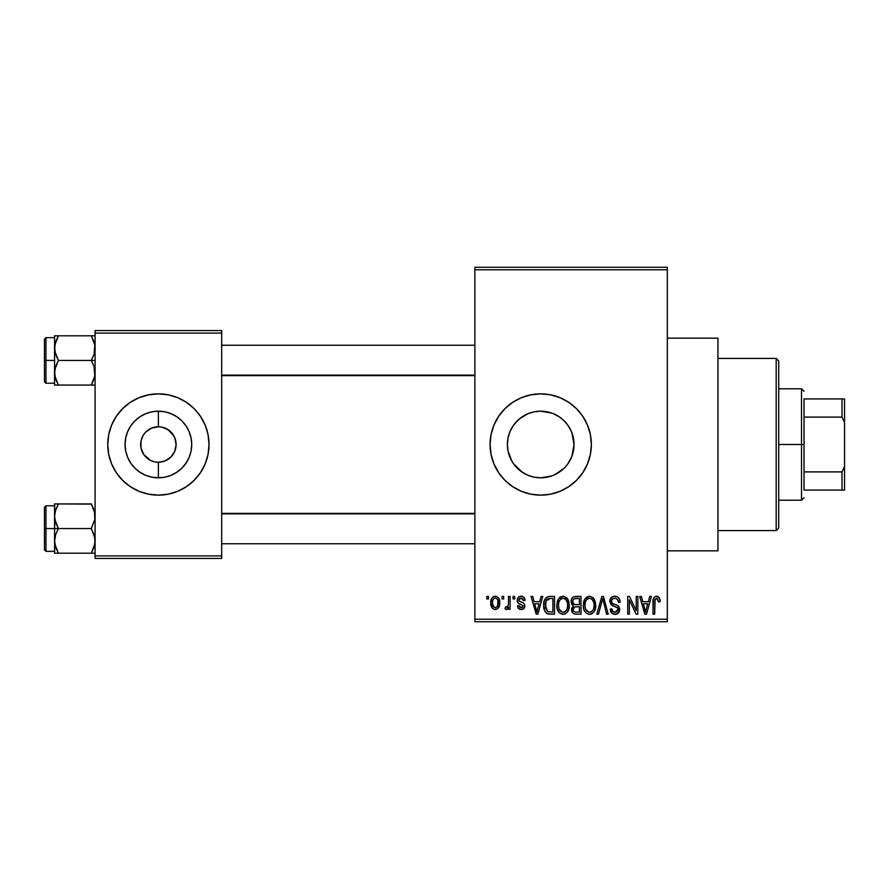 <?xml version="1.0" encoding="UTF-8"?>
<svg xmlns="http://www.w3.org/2000/svg" width="889" height="889" viewBox="0 0 889 889"><rect width="100%" height="100%" fill="white"/><g stroke="black" fill="none" stroke-linecap="round" stroke-linejoin="round"><path stroke-width="1.33" d="M534.178 477.171L540.712 477.815A33.315 33.315 0 0 1 507.397 444.5A33.315 33.315 0 0 1 540.712 411.185L534.145 411.829L527.888 413.741L519.554 418.752L514.975 423.342M514.975 465.658L519.554 470.237L525.91 474.348M511.808 461.069L508.041 451.034L507.397 444.489L508.052 437.91L507.397 444.489L508.041 451.034L509.953 457.313L513.031 463.036M551.602 475.993L540.712 477.815L534.211 477.182L527.966 475.282L522.199 472.203L513.586 463.847M513.031 425.953L517.154 420.942L522.199 416.797L527.888 413.741L534.211 411.818L540.712 411.185L551.958 413.129M513.742 424.942L511.753 428.02M540.69 393.86A50.64 50.64 0 0 0 530.866 394.827L540.712 393.86L550.591 394.838L560.092 397.716L568.849 402.395L576.516 408.696L582.817 416.363L587.496 425.12L590.385 434.621L591.352 444.5L590.385 454.379L587.496 463.88L582.817 472.637L576.516 480.304L568.849 486.605L560.092 491.284L550.591 494.162L540.712 495.14A50.64 50.64 0 0 1 490.072 444.5A50.64 50.64 0 0 1 540.712 393.86A50.64 50.64 0 0 1 591.352 444.5A50.64 50.64 0 0 1 540.712 495.14L530.833 494.162A50.64 50.64 0 0 0 540.69 495.14M530.8 394.838A50.64 50.64 0 0 0 521.376 397.705M521.298 397.727A50.64 50.64 0 0 0 512.609 402.384M512.553 402.406A50.64 50.64 0 0 0 491.05 434.599L493.928 425.12L498.607 416.363L504.908 408.696L512.586 402.395L521.332 397.716L530.833 394.838M491.039 434.643A50.64 50.64 0 0 0 491.039 454.357M491.05 454.401A50.64 50.64 0 0 0 512.553 486.594L504.908 480.304L498.607 472.637L493.928 463.88L491.05 454.379L490.072 444.5L491.05 434.621M512.609 486.616A50.64 50.64 0 0 0 521.298 491.273M521.376 491.295A50.64 50.64 0 0 0 530.8 494.162M667.317 550.847L717.956 550.847L717.956 338.153L667.317 338.153L717.956 338.153L717.956 550.847L667.317 550.847M173.911 435.943L168.232 429.765L161.842 427.12L165.176 428.12L170.921 431.965L174.766 437.721L176.111 444.5L174.766 451.279L170.921 457.035L165.176 460.88L158.386 462.224L158.386 477.815A33.315 33.315 0 0 1 125.071 444.5A33.315 33.315 0 0 1 158.386 411.185L158.386 426.776L160.709 426.931M159.853 426.831L158.386 426.776A17.724 17.724 0 0 0 140.662 444.5A17.724 17.724 0 0 0 158.386 462.224A17.724 17.724 0 0 1 140.662 444.5A17.724 17.724 0 0 1 158.386 426.776L151.608 428.12L158.386 426.776A17.724 17.724 0 0 1 176.111 444.5A17.724 17.724 0 0 1 158.386 462.224L165.176 460.88M153.164 461.435L155.886 462.047M156.931 462.169L158.386 462.224A17.724 17.724 0 0 0 176.111 444.5A17.724 17.724 0 0 0 158.386 426.776L158.386 411.185L164.887 411.818L171.144 413.718L176.9 416.797L181.945 420.942L186.09 425.987L189.168 431.754L191.068 437.999L191.713 444.5L191.068 451.001L189.168 457.246L186.09 463.013L181.945 468.059L176.9 472.203L171.144 475.282L164.887 477.182L158.386 477.815L151.886 477.182L145.64 475.282L139.873 472.203L134.828 468.059L130.683 463.013L127.605 457.246L125.705 451.001L125.071 444.5L125.705 437.999L127.605 431.754L130.683 425.987L134.828 420.942L139.873 416.797L145.64 413.718L151.886 411.818L158.386 411.185A33.315 33.315 0 0 1 191.713 444.5A33.315 33.315 0 0 1 158.386 477.815L158.386 462.224L156.075 462.069M149.997 460.113L143.651 454.346L141.007 447.956L141.007 441.044L142.873 435.943M147.118 458.179L148.541 459.235M144.674 455.724L145.852 457.035M142.873 453.057L143.651 454.346M158.364 393.86A50.64 50.64 0 0 0 111.614 425.109L116.281 416.363L122.582 408.696L130.25 402.395L139.006 397.716L148.507 394.838L158.386 393.86L168.265 394.838L177.767 397.716L186.523 402.395L194.191 408.696L200.492 416.363L205.17 425.12L208.059 434.621L209.026 444.5L208.059 454.379L205.17 463.88L200.492 472.637L194.191 480.304L186.523 486.605L177.767 491.284L168.265 494.162L158.386 495.14A50.64 50.64 0 0 1 107.747 444.5A50.64 50.64 0 0 1 158.386 393.86A50.64 50.64 0 0 1 209.026 444.5A50.64 50.64 0 0 1 158.386 495.14L148.507 494.162L139.006 491.284A50.64 50.64 0 0 0 158.364 495.14M111.592 425.142A50.64 50.64 0 0 0 111.592 463.858M122.582 480.304A50.64 50.64 0 0 0 139.006 491.284L130.25 486.605L122.582 480.304L116.281 472.637L111.603 463.88L108.725 454.379L107.747 444.5L108.725 434.621L111.603 425.12L116.281 416.363M474.882 269.789L474.882 619.211L667.317 619.211L667.317 269.789L474.882 269.789L474.882 267.267L667.317 267.267L667.317 269.789L667.317 267.267L474.882 267.267L474.882 621.733L667.317 621.733L667.317 269.789L474.882 269.789M502.041 598.953L502.041 596.419L503.652 596.419L503.652 598.953L502.041 598.953L503.652 598.953L503.652 596.419L502.041 596.419L502.041 598.953M508.486 603.098L508.486 596.419L510.097 596.419L510.097 609.309L508.486 609.309L508.486 607.254L506.963 609.476L505.041 608.843L505.497 607.009L507.941 606.376L508.486 603.098L508.186 605.731L506.663 607.231L505.497 607.009L505.041 608.843L506.574 609.543L508.486 607.254L508.486 609.309L510.097 609.309L510.097 596.419L508.486 596.419L508.486 603.098M513.097 598.953L513.097 596.419L514.709 596.419L514.709 598.953L513.097 598.953L514.709 598.953L514.709 596.419L513.097 596.419L513.097 598.953M517.231 600.353L517.787 598.03L519.554 596.463L522.31 596.33L524.199 597.708L525.066 600.331L523.454 600.564L522.776 598.753L521.265 598.041L519.476 598.541L518.843 600.031L519.343 601.264L523.321 602.931L524.543 604.364L524.777 606.587L523.588 608.787L520.465 609.487L518.076 607.954L517.465 605.854L519.076 605.62L519.654 607.131L521.143 607.698L522.554 607.365L523.188 605.82L518.176 603.098L517.231 600.353C517.331 602.598 518.543 603.92 520.865 604.32L523.221 606.12L521.143 607.698L519.076 605.62L517.465 605.854C517.665 608.165 518.909 609.398 521.198 609.543C523.499 609.409 524.71 608.176 524.832 605.865C524.543 603.631 523.221 602.309 520.843 601.909L519.265 601.197L518.843 600.031L521.021 598.03L523.454 600.564L525.066 600.331C524.854 597.808 523.554 596.43 521.132 596.186C518.609 596.397 517.309 597.786 517.231 600.353M539.701 601.709L541.101 596.419L542.79 596.419L537.889 614.143L536.189 614.143L531.044 596.419L532.733 596.419L534.133 601.709L539.701 601.709L534.133 601.709L532.733 596.419L531.044 596.419L536.189 614.143L537.889 614.143L542.79 596.419L541.101 596.419L539.701 601.709M563.037 596.186L566.815 597.841L568.893 601.886L568.993 608.165L567.593 611.776L565.204 613.91L562.27 614.31L559.214 612.677L557.447 609.587L556.825 605.265L557.659 600.375L559.803 597.319L563.037 596.186L558.425 598.897L556.825 605.265C556.547 610.176 558.614 613.21 563.026 614.377C567.538 613.177 569.605 610.076 569.26 605.042L567.671 598.964L563.393 596.197M589.507 596.186L593.285 597.841L595.363 601.886L595.474 608.165L594.074 611.776L591.674 613.91L588.74 614.31L585.684 612.677L583.917 609.587L583.295 605.265L584.129 600.375L586.273 597.319L589.507 596.186L584.895 598.897L583.295 605.265C583.017 610.176 585.084 613.21 589.507 614.377C594.008 613.177 596.075 610.076 595.73 605.042L594.141 598.964L590.218 596.23M657.427 596.252L659.494 597.919L660.183 601.709L658.571 601.942L657.449 598.475L655.126 599.064L654.648 614.143L653.037 614.143L653.315 599.175L654.437 597.019L656.693 596.186C653.86 596.908 652.648 598.886 653.037 602.109L653.037 614.143L654.648 614.143L654.882 599.597L656.615 598.264L658.571 601.942L660.183 601.709L659.216 597.441L656.204 596.219M530.833 494.162L521.332 491.284L512.586 486.605M648.348 601.709L649.737 596.419L651.426 596.419L646.525 614.143L644.836 614.143L639.691 596.419L641.38 596.419L642.769 601.709L648.348 601.709L642.769 601.709L641.38 596.419L639.691 596.419L644.836 614.143L646.525 614.143L651.426 596.419L649.737 596.419L648.348 601.709M636.235 610.599L636.235 596.419L637.846 596.419L637.846 614.143L636.135 614.143L629.334 599.931L629.334 614.143L627.723 614.143L627.723 596.419L629.456 596.419L636.235 610.599L629.456 596.419L627.723 596.419L627.723 614.143L629.334 614.143L629.334 599.931L636.135 614.143L637.846 614.143L637.846 596.419L636.235 596.419L636.235 610.599M609.765 601.331L611.132 597.619L613.777 596.263L617.499 596.852L619.455 599.042L620.122 602.175L618.511 602.398L617.477 599.475L615.432 598.33L612.821 598.675L611.499 600.364L612.132 603.242L617.833 605.676L619.389 607.776L619 612.221L616.021 614.299L612.221 613.521L610.232 609.076L611.843 608.843L612.921 611.599L615.621 612.265L617.633 611.054L617.799 608.054L611.143 604.831L609.765 601.331L612.21 605.542L617.544 607.654L618.055 609.454L615.032 612.299C612.977 612.132 611.91 610.987 611.843 608.843L610.232 609.076C610.332 612.299 611.954 614.066 615.077 614.377C618.022 614.121 619.544 612.51 619.666 609.521C619.5 606.843 618.077 605.22 615.388 604.642C613.132 604.409 611.799 603.298 611.376 601.297C611.543 599.319 612.632 598.308 614.643 598.264C617.088 598.508 618.377 599.897 618.511 602.398L620.122 602.175C620.055 598.564 618.277 596.563 614.788 596.186C611.621 596.408 609.943 598.119 609.765 601.331M596.808 614.143L601.864 596.419L603.442 596.419L608.209 614.143L606.542 614.143L602.753 598.486L598.486 614.143L596.808 614.143L598.486 614.143L602.753 598.486L606.542 614.143L608.209 614.143L603.442 596.419L601.864 596.419L596.808 614.143M571.094 601.62L571.749 598.653L573.505 596.863L580.995 596.419L580.995 614.143L575.105 614.088L572.749 612.966L571.583 609.154L573.294 605.965L571.571 604.142L571.094 601.62L573.294 605.965L571.56 609.687C571.705 612.543 573.183 614.021 575.994 614.143L580.995 614.143L580.995 596.419L576.005 596.419C572.76 596.552 571.127 598.297 571.094 601.62M543.712 605.376L544.379 600.62L546.224 597.541L549.035 596.452L554.525 596.419L554.525 614.143L548.724 614.077L546.402 613.221L544.412 610.198L543.712 605.376C543.39 609.021 544.646 611.843 547.457 613.81L554.525 614.143L554.525 596.419L549.802 596.419C545.313 597.352 543.279 600.331 543.712 605.376L543.712 605.987M490.761 602.998L491.617 598.541L493.417 596.63L496.362 596.341L498.862 598.497L499.562 605.109L497.384 608.909L494.706 609.498L492.328 608.187L490.761 602.998C490.539 606.565 492.028 608.743 495.251 609.543C498.518 608.721 500.018 606.498 499.74 602.864C500.007 599.242 498.518 597.008 495.251 596.186C491.95 597.03 490.45 599.297 490.761 602.998M486.85 598.953L486.85 596.419L488.461 596.419L488.461 598.953L486.85 598.953L488.461 598.953L488.461 596.419L486.85 596.419L486.85 598.953M95.09 330.564L221.683 330.564L221.683 333.097L95.09 333.097L95.09 555.903L221.683 555.903L221.683 330.564L95.09 330.564L95.09 333.097L95.09 330.564M95.09 558.436L221.683 558.436L221.683 333.097L95.09 333.097L95.09 558.436L95.09 555.903L221.683 555.903L221.683 558.436L95.09 558.436M158.409 495.14A50.64 50.64 0 0 0 205.17 463.891L200.492 472.637M205.181 463.858A50.64 50.64 0 0 0 205.181 425.142M194.191 408.696A50.64 50.64 0 0 0 158.409 393.86M205.17 425.12L200.492 416.363M111.603 463.88L116.281 472.637M161.842 427.12L160.898 426.953M173.122 454.346L173.911 453.057M143.651 434.654L145.852 431.965L151.608 428.12M154.93 461.88L151.608 460.88M474.882 621.733L474.882 619.211L667.317 619.211L667.317 621.733L474.882 621.733M547.268 477.171L540.712 477.815L547.268 477.171L553.503 475.271M555.347 474.437L564.282 468.059L559.225 472.203L553.469 475.282L547.213 477.182M571.905 432.776L574.038 444.522L573.394 451.001L571.494 457.246L567.893 463.78M571.483 457.29L569.26 461.691M573.394 451.023L574.038 444.522L573.383 437.933L574.038 444.5L571.916 456.201M569.827 428.298L571.483 431.71M573.383 437.933L571.46 431.665L567.882 425.209M563.915 420.586L559.859 417.23M559.248 416.808L554.814 414.307M547.246 411.829L540.712 411.185L547.213 411.818L553.469 413.718L559.225 416.797L564.271 420.942L568.415 425.987L571.494 431.754L573.394 437.999M529.511 413.118L534.178 411.829M534.145 411.829L540.712 411.185A33.315 33.315 0 0 1 574.038 444.5A33.315 33.315 0 0 1 540.712 477.815M526.466 414.374L527.888 413.741M521.465 417.308L522.143 416.841M508.041 437.966L509.942 431.71M522.176 472.181L521.499 471.715M534.122 477.16L529.866 476.004M540.701 477.815L535.445 477.404M540.745 495.14A50.64 50.64 0 0 0 550.569 494.173M550.624 494.162A50.64 50.64 0 0 0 560.059 491.295M560.126 491.273A50.64 50.64 0 0 0 560.126 397.727M560.059 397.705A50.64 50.64 0 0 0 550.624 394.838M550.569 394.827A50.64 50.64 0 0 0 540.745 393.86M582.817 472.637L587.496 463.88M587.496 425.12L582.817 416.363M568.415 463.013L566.449 465.669M513.009 463.013L509.93 457.246L508.03 451.001L507.397 444.5L508.03 437.999L509.93 431.754L513.009 425.987M566.437 423.32L564.248 420.919M568.393 463.058L571.46 457.335M660.138 600.608L659.994 599.497M653.615 598.23L653.315 599.175M646.303 608.943L645.558 612.299L643.325 603.787L647.803 603.787L646.303 608.943L647.803 603.787L643.325 603.787L644.658 608.654M645.714 611.454L646.081 609.776M619.589 599.342L619.311 598.753M612.21 605.542L613.943 606.165M614.155 606.231L615.01 606.465M618.011 610.043L616.944 611.788M613.732 612.088L612.065 610.154M616.021 614.299L616.922 614.055M618.455 612.988L619 612.221M615.388 604.642L612.132 603.242M615.044 598.275L616.188 598.564M602.753 598.486L603.053 599.886M584.129 600.375L583.484 602.775M583.317 606.031L583.362 606.798M583.584 608.309L584.062 609.998M591.041 614.143L592.441 613.454M589.163 612.288L585.595 609.321L584.906 605.32C584.618 601.531 586.151 599.186 589.518 598.264C592.807 599.119 594.341 601.375 594.119 605.02C594.485 608.921 592.941 611.343 589.496 612.299L589.796 612.288M586.607 610.976L588.84 612.243M585.718 609.621L586.207 610.465M588.94 598.297L586.862 599.342L585.362 601.831L584.918 605.831L585.595 609.321M591.663 598.93L589.229 598.275M592.218 611.199L593.696 608.609L594.119 605.02L593.919 602.753L592.107 599.286M571.971 607.609L571.66 608.621M572.749 612.966L574.227 613.91M572.783 600.731L574.294 598.708L579.384 598.486L579.384 604.709L576.205 604.709C574.005 604.809 572.838 603.775 572.705 601.609L574.216 604.409L579.384 604.709L579.384 598.486L574.705 598.586M573.561 599.186L573.049 599.897M575.628 612.043L576.583 612.065C574.472 612.31 573.338 611.41 573.172 609.398L574.672 606.943L579.384 606.776L579.384 612.065L576.583 612.065L579.384 612.065L579.384 606.776L574.872 606.887L573.494 607.898M573.172 609.398L573.672 611.199L575.316 612.01M568.393 600.375L567.938 599.419M560.37 596.919L559.803 597.319M558.014 599.619L557.17 601.953M556.847 604.431L556.825 605.265M557.114 608.309L558.603 611.932M557.592 609.998L558.136 611.188M564.571 614.143L565.16 613.921M562.693 612.288L559.125 609.321L558.436 605.32C558.148 601.531 559.681 599.186 563.048 598.264C566.337 599.119 567.86 601.375 567.649 605.02C568.015 608.921 566.471 611.343 563.015 612.299L563.326 612.288M560.137 610.976L562.37 612.243M559.248 609.621L559.737 610.465M562.47 598.297L560.392 599.342L558.892 601.831L558.448 605.831L559.125 609.321M565.193 598.93L562.759 598.275M565.748 611.199L567.226 608.609L567.649 605.02L567.449 602.753L565.637 599.286M544.879 599.397L544.246 601.031M543.857 607.82L544.412 610.198M548.08 613.988L550.013 614.143M545.602 608.432L545.957 601.075L550.013 598.486L552.914 598.486L552.914 612.065L547.768 611.721L545.313 605.398L545.602 608.398L547.768 611.721L552.914 612.065L552.914 598.486L549.691 598.497M546.546 599.908L547.491 599.019L546.079 600.764L545.346 604.298M537.656 608.943L536.912 612.299L534.678 603.787L539.156 603.787L537.656 608.943L539.156 603.787L534.678 603.787L536.489 610.465M537.234 610.61L537.434 609.776M524.71 598.786L524.399 598.053M524.199 597.708L522.688 596.463M517.431 601.82L518.176 603.098M518.465 603.331L519.465 603.82M520.332 607.576L519.654 607.131M499.74 602.864L499.729 602.298M498.862 598.497L498.207 597.575M491.139 599.764L490.939 600.72M490.95 605.198L491.284 606.42M499.429 605.765L499.562 605.109M499.707 603.987L499.729 603.431M494.451 598.175L492.884 599.831L492.373 602.875C492.139 600.386 493.084 598.775 495.206 598.03C497.407 598.73 498.373 600.342 498.129 602.875C498.373 605.353 497.429 606.954 495.295 607.698C493.106 606.998 492.128 605.387 492.373 602.875L493.839 607.187L496.062 607.554L497.629 605.909L497.873 600.531L496.662 598.541L494.829 598.064M644.903 609.554L645.136 610.465M590.096 612.254L591.763 611.588M563.626 612.254L565.293 611.588M549.369 598.519L547.491 599.019M536.912 612.299L537.067 611.454M776.186 358.411L778.72 360.945L778.72 528.055L776.186 530.589L717.956 530.589L776.186 530.589L776.186 358.411L717.956 358.411L776.186 358.411L776.186 530.589L778.72 528.055L778.72 360.945L776.186 358.411M54.862 519.476L54.573 528.566L58.396 528.566L55.651 522.61L54.573 516.242L55.64 509.908L58.396 503.919L91.278 503.919L94.812 512.997L94.812 519.432L91.278 528.566L58.396 528.566L54.862 519.476M91.4 504.13L54.573 503.919L54.573 528.566L44.45 528.566L44.45 549.824L44.45 507.297L44.45 528.566L45.972 528.566L45.972 505.774L45.972 528.566L54.573 528.566L54.573 540.89L55.64 534.556L58.396 528.566L91.278 528.566L94.812 537.645L94.812 544.068L91.278 553.202L58.396 553.202L55.651 547.246L54.573 540.89L54.573 553.202L95.09 553.202L91.278 553.202L94.023 547.235L91.278 553.202L94.012 547.246L95.09 540.89L94.012 534.522L91.278 528.566L94.812 519.432L94.456 511.364M54.796 543.757L54.573 553.202L58.396 553.202L54.851 544.101M55.218 545.757L58.396 553.202M58.396 503.919L55.64 509.897L58.396 503.919L54.573 503.919L58.396 503.919L55.24 511.253M54.851 503.919L55.64 503.919L54.573 503.919L54.796 513.364M54.573 541.223L55.64 534.556L58.396 528.566L54.573 528.566L54.573 540.89M45.972 528.566L45.972 551.347L45.972 528.566M55.218 511.319L54.862 512.997M91.278 553.202L94.023 553.202M91.278 503.919L94.034 509.908M474.882 513.853L221.683 513.853L474.882 513.853M221.683 375.147L474.882 375.147L221.683 375.147M804.034 398.928L804.034 417.108L804.034 398.928L842.016 398.928L804.034 398.928M804.034 444.5L804.034 417.108L804.034 471.892L804.034 444.5L801.511 444.5L804.034 444.5M778.72 388.793L801.511 388.793L801.511 444.5L801.511 388.793L804.034 391.327M778.72 444.5L801.511 444.5L778.72 444.5M804.034 490.072L804.034 471.892L804.034 490.072L844.55 490.072L844.55 466.569L842.016 471.892L804.034 471.892L842.016 471.892L842.016 490.072L842.016 471.892L844.55 466.569L844.55 490.072L804.034 490.072M778.72 500.207L801.511 500.207L801.511 444.5L801.511 500.207L804.034 497.673M844.55 398.928L842.016 398.928L842.016 417.108L844.55 422.431L844.55 466.569L844.55 398.928L844.55 422.431L842.016 417.108L842.016 398.928L844.55 398.928M804.034 417.108L842.016 417.108L804.034 417.108M94.812 369.524L94.812 375.947L91.278 385.081L94.023 379.103L91.278 385.081L58.396 385.081L55.651 379.125L54.573 372.758L55.64 366.435L58.396 360.434L54.862 351.355L54.851 344.932L58.396 335.798L55.64 341.776L58.396 335.798L54.573 335.798L54.573 360.434L44.45 360.434L44.45 381.703L44.45 339.176L44.45 360.434L45.972 360.434L45.972 383.226L45.972 360.434L54.573 360.434L54.573 385.081L95.09 385.081L91.278 385.081L94.812 375.947L94.012 366.39L94.812 369.524M91.278 360.434L94.012 366.39L91.278 360.434L58.396 360.434L95.09 360.434L91.278 360.434L94.034 354.444L91.278 360.434M54.796 375.636L54.851 369.568L58.396 360.434L55.651 354.478L54.573 348.11L54.573 385.081L55.64 385.081L54.573 385.081M55.218 377.636L55.64 379.092M94.456 343.243L95.09 348.11L94.034 354.444L94.812 344.876L91.278 335.798L58.396 335.798L91.278 335.798L94.012 341.754L91.278 335.798L94.023 335.798L91.278 335.798M95.09 335.798L94.023 335.798L95.09 335.798M54.573 337.653L45.972 337.653L45.972 360.434L45.972 337.653L44.45 339.176M55.64 335.798L54.573 335.798L54.573 348.11L55.64 341.787L58.396 335.798L54.851 335.798L58.396 335.798M58.274 384.87L54.851 375.98M54.851 385.081L58.396 385.081M94.367 342.91L94.034 341.787L94.367 342.91M91.278 385.081L94.812 385.081M55.64 553.202L54.851 553.202L55.64 553.202M55.296 511.042L55.64 509.908M94.367 546.09L94.034 547.213M55.307 342.898L55.64 341.787M94.367 377.958L94.034 379.092M54.573 505.774L45.972 505.774L44.45 507.297M54.573 551.347L45.972 551.347L44.45 549.824M221.683 543.757L474.882 543.757M221.683 513.364L474.882 513.364M474.882 345.243L221.683 345.243M474.882 375.636L221.683 375.636M54.573 383.226L45.972 383.226L44.45 381.703"/></g></svg>
